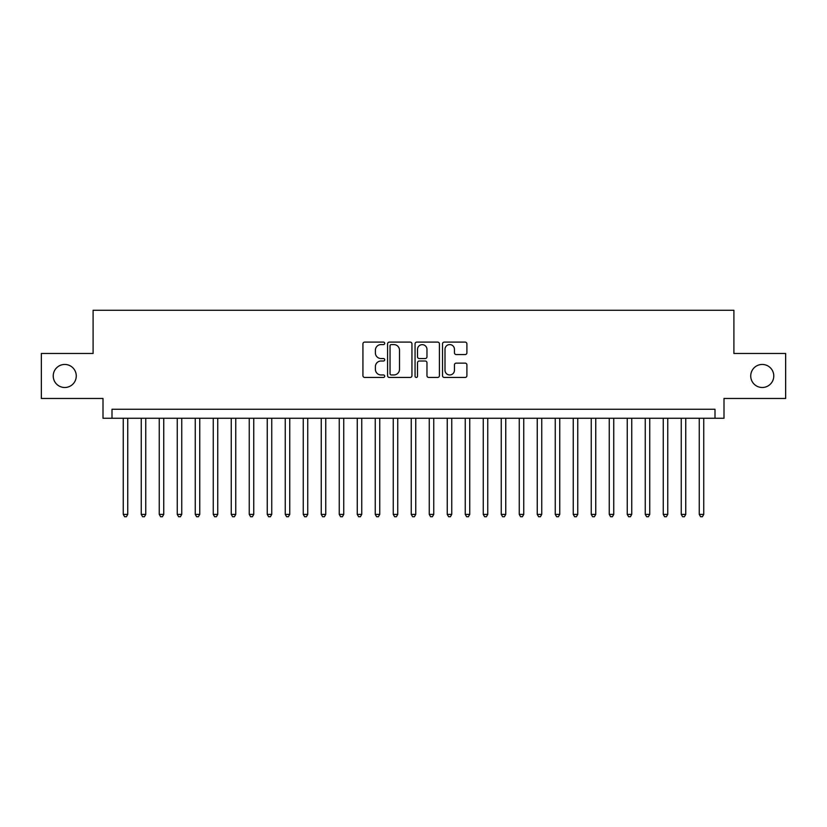 <?xml version="1.0" encoding="UTF-8"?>
<svg xmlns="http://www.w3.org/2000/svg" width="827" height="827" viewBox="0 0 827 827"><rect width="100%" height="100%" fill="white"/><g stroke="black" fill="none" stroke-linecap="round" stroke-linejoin="round"><path stroke-width="1.24" d="M384.7 343.339A1.24 1.24 0 0 0 383.459 342.099L364.697 342.099A1.768 1.768 0 0 0 362.929 343.867L362.929 375.675A1.768 1.768 0 0 0 364.697 377.443L383.459 377.443A1.24 1.24 0 0 0 384.7 376.202A1.24 1.24 0 0 0 383.459 374.962L381.03 374.962A5.655 5.655 0 0 1 375.386 369.307L375.386 366.661A5.655 5.655 0 0 1 381.03 361.006L383.459 361.006A1.24 1.24 0 0 0 384.7 359.766A1.24 1.24 0 0 0 383.459 358.536L381.03 358.536A5.655 5.655 0 0 1 375.386 352.881L375.386 350.224A5.655 5.655 0 0 1 381.03 344.58L383.459 344.58A1.24 1.24 0 0 0 384.7 343.339M750.73 375.975A11.516 11.516 0 0 0 762.246 387.491A11.516 11.516 0 0 0 773.772 375.975A11.516 11.516 0 0 0 762.246 364.449A11.516 11.516 0 0 0 750.73 375.975M53.228 375.975A11.516 11.516 0 0 0 64.754 387.491A11.516 11.516 0 0 0 76.27 375.975A11.516 11.516 0 0 0 64.754 364.449A11.516 11.516 0 0 0 53.228 375.975M465.136 354.556A1.768 1.768 0 0 0 466.904 352.788L466.904 343.867A1.768 1.768 0 0 0 465.136 342.099L444.285 342.099A1.768 1.768 0 0 0 442.517 343.867L442.517 375.675A1.768 1.768 0 0 0 444.285 377.443L465.136 377.443A1.768 1.768 0 0 0 466.904 375.675L466.904 364.893A1.768 1.768 0 0 0 465.136 363.125L456.215 363.125A1.768 1.768 0 0 0 454.447 364.893L454.447 370.238A4.724 4.724 0 0 1 449.723 374.962A4.724 4.724 0 0 1 444.998 370.238L444.998 349.304A4.724 4.724 0 0 1 449.723 344.58A4.724 4.724 0 0 1 454.447 349.304L454.447 352.788A1.768 1.768 0 0 0 456.215 354.556L465.136 354.556M715.004 418.266L723.997 418.266L723.997 398.469L785.65 398.469L785.65 353.47L733.9 353.47L733.9 310.27L93.1 310.27L93.1 353.47L41.35 353.47L41.35 398.469L103.003 398.469L103.003 418.266L715.004 418.266L715.004 409.272L111.996 409.272L111.996 418.266M411.949 343.867A1.768 1.768 0 0 0 410.192 342.099L389.341 342.099A1.768 1.768 0 0 0 387.574 343.867L387.574 375.675A1.768 1.768 0 0 0 389.341 377.443L410.192 377.443A1.768 1.768 0 0 0 411.949 375.675L411.949 343.867M416.808 342.099L437.659 342.099A1.768 1.768 0 0 1 439.426 343.867L439.426 375.675A1.768 1.768 0 0 1 437.659 377.443L428.737 377.443A1.768 1.768 0 0 1 426.97 375.675L426.97 362.774A1.768 1.768 0 0 0 425.202 361.006L419.289 361.006A1.768 1.768 0 0 0 417.521 362.774L417.521 376.202A1.24 1.24 0 0 1 416.281 377.443A1.24 1.24 0 0 1 415.051 376.202L415.051 343.867A1.768 1.768 0 0 1 416.808 342.099M391.285 344.58A1.24 1.24 0 0 0 390.044 345.81L390.044 373.732A1.24 1.24 0 0 0 391.285 374.962L393.848 374.962A5.655 5.655 0 0 0 399.503 369.307L399.503 350.224A5.655 5.655 0 0 0 393.848 344.58L391.285 344.58M426.97 349.387A4.724 4.724 0 0 0 422.246 344.663A4.724 4.724 0 0 0 417.521 349.387L417.521 356.768A1.768 1.768 0 0 0 419.289 358.536L425.202 358.536A1.768 1.768 0 0 0 426.97 356.768L426.97 349.387M123.254 418.266L123.254 514.394L127.751 514.394L127.751 418.266M127.751 514.394L126.397 516.73L124.598 516.73L123.254 514.394M141.252 418.266L141.252 514.394L145.748 514.394L145.748 418.266M145.748 514.394L144.405 516.73L142.595 516.73L141.252 514.394M159.249 418.266L159.249 514.394L163.746 514.394L163.746 418.266M163.746 514.394L162.402 516.73L160.603 516.73L159.249 514.394M177.247 418.266L177.247 514.394L181.754 514.394L181.754 418.266M181.754 514.394L180.4 516.73L178.601 516.73L177.247 514.394M195.255 418.266L195.255 514.394L199.752 514.394L199.752 418.266M199.752 514.394L198.397 516.73L196.599 516.73L195.255 514.394M213.252 418.266L213.252 514.394L217.749 514.394L217.749 418.266M217.749 514.394L216.395 516.73L214.596 516.73L213.252 514.394M231.25 418.266L231.25 514.394L235.747 514.394L235.747 418.266M235.747 514.394L234.403 516.73L232.604 516.73L231.25 514.394M249.247 418.266L249.247 514.394L253.755 514.394L253.755 418.266M253.755 514.394L252.4 516.73L250.602 516.73L249.247 514.394M267.245 418.266L267.245 514.394L271.752 514.394L271.752 418.266M271.752 514.394L270.398 516.73L268.599 516.73L267.245 514.394M285.253 418.266L285.253 514.394L289.75 514.394L289.75 418.266M289.75 514.394L288.396 516.73L286.597 516.73L285.253 514.394M303.251 418.266L303.251 514.394L307.747 514.394L307.747 418.266M307.747 514.394L306.403 516.73L304.605 516.73L303.251 514.394M321.248 418.266L321.248 514.394L325.745 514.394L325.745 418.266M325.745 514.394L324.401 516.73L322.602 516.73L321.248 514.394M339.246 418.266L339.246 514.394L343.753 514.394L343.753 418.266M343.753 514.394L342.399 516.73L340.6 516.73L339.246 514.394M357.254 418.266L357.254 514.394L361.75 514.394L361.75 418.266M361.75 514.394L360.396 516.73L358.598 516.73L357.254 514.394M375.251 418.266L375.251 514.394L379.748 514.394L379.748 418.266M379.748 514.394L378.404 516.73L376.595 516.73L375.251 514.394M393.249 418.266L393.249 514.394L397.746 514.394L397.746 418.266M397.746 514.394L396.402 516.73L394.603 516.73L393.249 514.394M411.246 418.266L411.246 514.394L415.754 514.394L415.754 418.266M415.754 514.394L414.399 516.73L412.601 516.73L411.246 514.394M429.254 418.266L429.254 514.394L433.751 514.394L433.751 418.266M433.751 514.394L432.397 516.73L430.598 516.73L429.254 514.394M447.252 418.266L447.252 514.394L451.749 514.394L451.749 418.266M451.749 514.394L450.405 516.73L448.596 516.73L447.252 514.394M465.25 418.266L465.25 514.394L469.746 514.394L469.746 418.266M469.746 514.394L468.402 516.73L466.604 516.73L465.25 514.394M483.247 418.266L483.247 514.394L487.754 514.394L487.754 418.266M487.754 514.394L486.4 516.73L484.601 516.73L483.247 514.394M501.255 418.266L501.255 514.394L505.752 514.394L505.752 418.266M505.752 514.394L504.398 516.73L502.599 516.73L501.255 514.394M519.253 418.266L519.253 514.394L523.749 514.394L523.749 418.266M523.749 514.394L522.395 516.73L520.596 516.73L519.253 514.394M537.25 418.266L537.25 514.394L541.747 514.394L541.747 418.266M541.747 514.394L540.403 516.73L538.604 516.73L537.25 514.394M555.248 418.266L555.248 514.394L559.755 514.394L559.755 418.266M559.755 514.394L558.401 516.73L556.602 516.73L555.248 514.394M573.245 418.266L573.245 514.394L577.753 514.394L577.753 418.266M577.753 514.394L576.398 516.73L574.6 516.73L573.245 514.394M591.253 418.266L591.253 514.394L595.75 514.394L595.75 418.266M595.75 514.394L594.396 516.73L592.597 516.73L591.253 514.394M609.251 418.266L609.251 514.394L613.748 514.394L613.748 418.266M613.748 514.394L612.404 516.73L610.605 516.73L609.251 514.394M627.248 418.266L627.248 514.394L631.745 514.394L631.745 418.266M631.745 514.394L630.401 516.73L628.603 516.73L627.248 514.394M645.246 418.266L645.246 514.394L649.753 514.394L649.753 418.266M649.753 514.394L648.399 516.73L646.6 516.73L645.246 514.394M663.254 418.266L663.254 514.394L667.751 514.394L667.751 418.266M667.751 514.394L666.397 516.73L664.598 516.73L663.254 514.394M681.252 418.266L681.252 514.394L685.748 514.394L685.748 418.266M685.748 514.394L684.405 516.73L682.595 516.73L681.252 514.394M699.249 418.266L699.249 514.394L703.746 514.394L703.746 418.266M703.746 514.394L702.402 516.73L700.603 516.73L699.249 514.394"/></g></svg>
